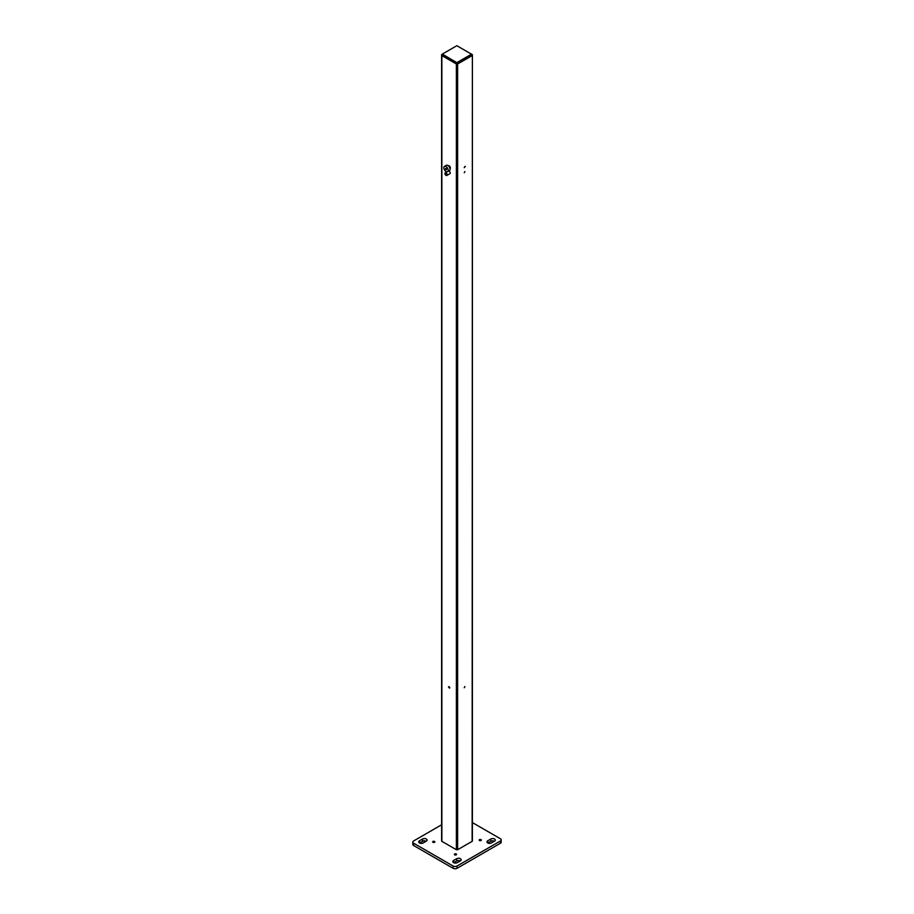 <?xml version="1.0" encoding="UTF-8"?>
<svg xmlns="http://www.w3.org/2000/svg" width="914" height="914" viewBox="0 0 914 914"><rect width="100%" height="100%" fill="white"/><g stroke="black" fill="none" stroke-linecap="round" stroke-linejoin="round"><path stroke-width="1.37" d="M472.264 54.977L457.617 63.98L456.383 63.98L441.736 54.977M472.138 840.617L472.389 55.24L472.389 840.983M464.232 167.628L465.34 166.451L464.232 167.628M464.232 172.735L464.918 171.581M464.232 687.716L464.918 686.563M441.862 840.617L441.862 841.337L456.383 849.723L457.617 849.723L472.138 841.337M448.466 686.962L449.585 688.139L448.466 686.962M449.082 686.608L449.768 687.751M464.918 166.474L464.232 167.662M446.021 171.546A3.073 1.771 -120 0 0 447.552 171.695A3.073 1.771 -120 0 0 447.552 168.153A3.073 1.771 -120 0 0 444.478 166.382A3.073 1.771 -120 0 0 444.01 168.839A3.073 1.771 -120 0 0 446.021 171.546M447.552 171.695L449.414 170.621A3.073 1.771 -120 0 0 449.414 167.079A3.073 1.771 -120 0 0 446.34 165.308L444.478 166.382M446.398 169.696L445.632 168.382L446.398 169.696M448.26 165.72A1.759 1.017 60 0 1 449.117 165.822A1.759 1.017 60 0 1 450.259 167.342A1.759 1.017 60 0 1 450.019 168.759M446.158 168.53L445.506 168.907M446.535 169.193L445.883 169.558M448.808 170.975A1.531 0.891 60 0 1 449.117 171.101A1.531 0.891 60 0 1 450.122 172.449A1.531 0.891 60 0 1 449.894 173.683L446.786 175.477A1.531 0.891 60 0 1 445.255 174.585A1.531 0.891 60 0 1 445.255 172.815A1.531 0.891 60 0 1 446.021 172.895A1.531 0.891 60 0 1 447.026 174.243A1.531 0.891 60 0 1 446.786 175.477M446.123 174.814L446.42 173.968L445.506 173.66L446.523 174.585M446.352 173.9L445.621 174.323M472.389 822.577L500.381 838.732A2.788 1.611 180 0 1 501.192 839.875A2.788 1.611 180 0 1 500.381 841.006L457.046 866.026A2.788 1.611 180 0 1 453.104 866.026L413.619 843.222A2.788 1.611 180 0 1 412.808 842.091A2.788 1.611 180 0 1 413.619 840.949L441.611 824.794M501.192 839.875L501.192 842.148A2.788 1.611 180 0 1 500.381 843.279L500.381 841.006M500.381 843.279L457.046 868.3A2.788 1.611 180 0 1 453.104 868.3L413.619 845.507A2.788 1.611 180 0 1 412.808 844.365L412.808 842.091M487.825 843.005L490.807 841.28L490.807 839.006A2.628 1.52 180 0 1 493.674 838.675A2.628 1.52 180 0 1 495.308 840.08A2.628 1.52 180 0 1 494.531 841.154L491.435 842.948A2.628 1.52 180 0 1 488.567 843.279A2.628 1.52 180 0 1 486.934 841.874A2.628 1.52 180 0 1 487.71 840.8L490.807 839.006M494.417 841.223A2.628 1.52 0 0 0 490.807 841.28M453.698 862.713L456.692 860.988L456.692 858.714A2.628 1.52 180 0 1 459.559 858.383A2.628 1.52 180 0 1 461.182 859.788A2.628 1.52 180 0 1 460.416 860.862L457.308 862.645A2.628 1.52 180 0 1 454.441 862.976A2.628 1.52 180 0 1 452.818 861.571A2.628 1.52 180 0 1 453.584 860.497L456.692 858.714M460.302 860.919A2.628 1.52 0 0 0 456.692 860.988M419.583 843.005L422.565 841.28L422.565 839.006A2.628 1.52 180 0 1 425.433 838.675A2.628 1.52 180 0 1 427.067 840.08A2.628 1.52 180 0 1 426.29 841.154L423.193 842.948A2.628 1.52 180 0 1 420.326 843.279A2.628 1.52 180 0 1 418.692 841.874A2.628 1.52 180 0 1 419.469 840.8L422.565 839.006M426.175 841.223A2.628 1.52 0 0 0 422.565 841.28M432.962 841.428A1.097 0.628 180 0 1 434.836 841.874A1.097 0.628 180 0 1 432.642 841.874A1.097 0.628 180 0 1 432.962 841.428M479.484 839.635A1.097 0.628 180 0 1 481.358 840.08A1.097 0.628 180 0 1 479.164 840.08A1.097 0.628 180 0 1 479.484 839.635M454.669 853.962A1.097 0.628 180 0 1 456.543 854.407A1.097 0.628 180 0 1 454.349 854.407A1.097 0.628 180 0 1 454.669 853.962M456.84 62.643L456.383 63.443L457.617 63.443L472.389 54.703L456.84 45.7L442.33 54.086L456.84 62.643L471.67 54.086M442.33 54.086L441.611 54.703L441.611 840.983M457.617 849.723L457.617 63.98L456.383 63.98L441.862 55.069L442.33 54.257M456.383 849.723L456.383 63.98L441.862 55.605L441.862 841.337M457.16 62.643L457.617 63.98L472.138 55.605L471.67 54.257M413.619 845.507L413.619 843.222M453.104 868.3L453.104 866.026M457.046 868.3L457.046 866.026M419.469 842.948L419.469 840.8M453.584 862.645L453.584 860.497M487.71 842.948L487.71 840.8M446.935 171.843L445.255 172.815"/></g></svg>
